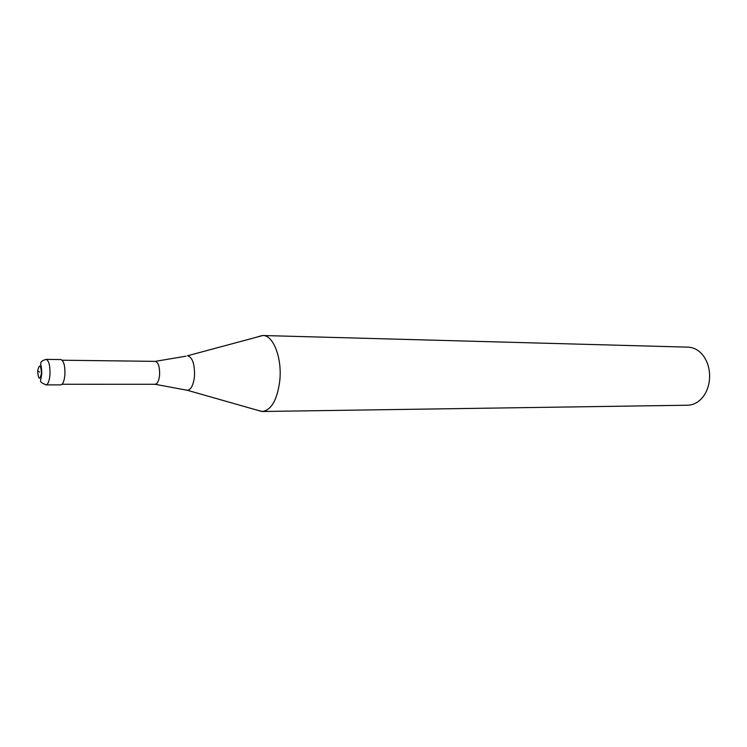 <?xml version="1.0" encoding="UTF-8"?>
<svg xmlns="http://www.w3.org/2000/svg" width="747" height="747" viewBox="0 0 747 747"><rect width="100%" height="100%" fill="white"/><g stroke="black" fill="none" stroke-linecap="round" stroke-linejoin="round"><path stroke-width="1.12" d="M60.955 359.568C63.784 360.717 65.11 365.713 64.914 374.536C64.317 380.979 62.944 384.425 60.796 384.892L45.959 384.892C48.06 384.425 49.405 380.951 49.984 374.462C50.17 365.563 48.891 360.54 46.118 359.382L60.955 359.568M62.234 360.213L155.283 361.361C158.364 362.407 159.802 366.926 159.606 374.919C158.971 380.746 157.477 383.865 155.133 384.285L187.329 390.289C191.083 389.719 193.464 385.022 194.491 376.199C194.799 364.078 192.483 357.271 187.544 355.768L262.86 335.506C273.281 335.058 282.198 358.018 279.798 380.578C277.277 399.785 271.469 410.094 262.384 411.494L687.726 405.219C693.888 405.005 699.173 401.979 703.562 396.125C706.503 391.998 708.389 387.17 709.248 381.614C710.453 372.062 708.642 363.668 703.814 356.44C699.5 350.53 694.252 347.439 688.09 347.15L262.86 335.506M258.527 336.542L262.328 335.515M258.06 410.402L262.384 411.494M39.572 372.099L37.63 370.942C39.432 363.621 40.73 364.387 41.533 373.257C39.712 380.559 38.414 379.784 37.63 370.942M186.031 356.17L155.283 361.361M185.826 389.859L261.842 411.485M45.959 384.892C38.088 380.961 40.842 382.781 41.767 373.369C41.496 364.368 40.273 364.517 40.805 363.397C40.525 361.847 42.29 360.502 46.118 359.382M62.085 384.257L155.133 384.285"/></g></svg>
